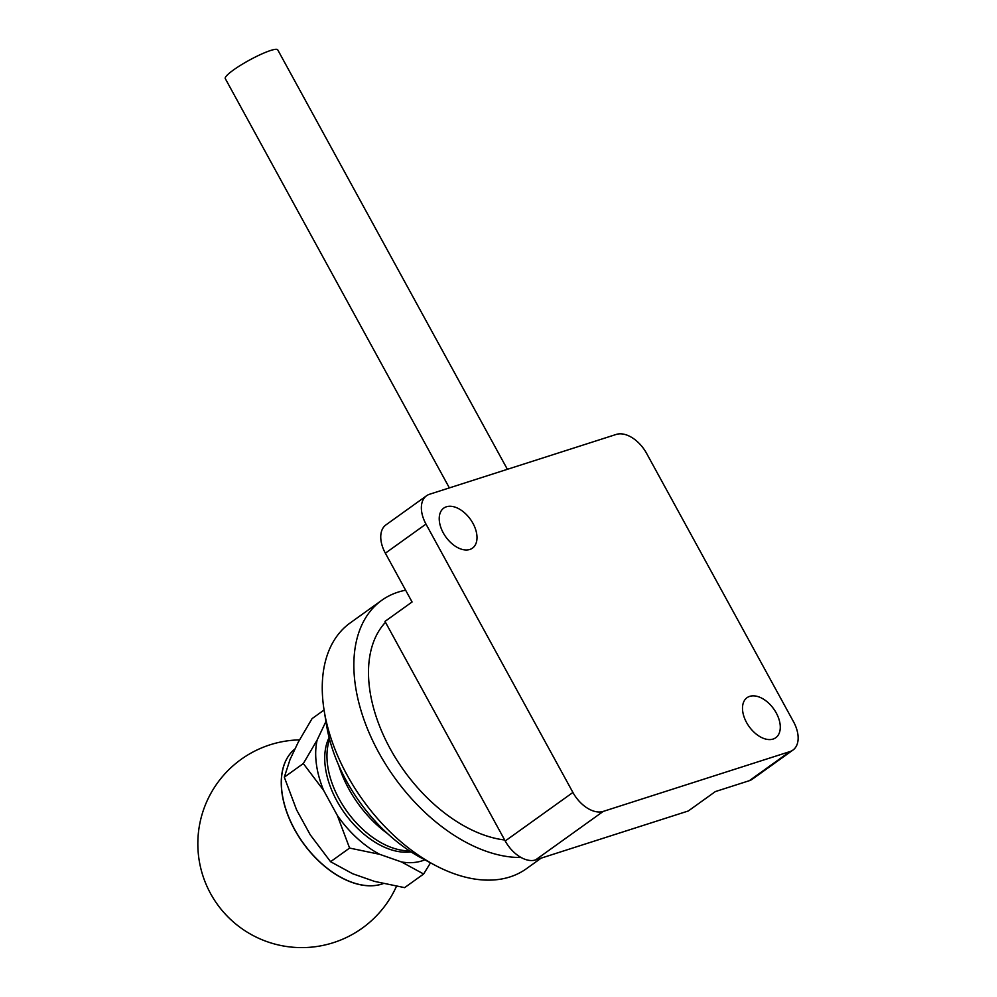 <?xml version="1.0" encoding="UTF-8"?>
<svg xmlns="http://www.w3.org/2000/svg" width="997" height="997" viewBox="0 0 997 997"><rect width="100%" height="100%" fill="white"/><g stroke="black" fill="none" stroke-linecap="round" stroke-linejoin="round"><path stroke-width="1.5" d="M326.007 721.953A85.655 52.617 54.4 0 0 325.334 722.738L325.907 721.317M324.062 710.026L312.073 718.613L298.265 742.154L290.065 759.427L284.307 777.186L303.325 763.552L317.146 740.023L325.334 722.738M317.146 740.023A85.655 52.617 54.4 0 0 323.664 790.459L303.325 763.552M284.307 777.186L296.583 809.863L310.241 834.801L330.568 861.707L349.598 848.073L337.31 815.396L323.664 790.459M337.31 815.396A85.655 52.617 54.4 0 0 379.72 854.329L349.598 848.073M330.568 861.707L352.651 873.733L374.498 881.385L404.62 887.642L423.638 874.008L401.567 861.981L379.72 854.329M401.567 861.981A85.655 52.617 54.4 0 0 424.847 859.825M329.11 737.581A73.89 45.388 54.4 0 0 344.513 813.053A73.89 45.388 54.4 0 0 411.038 851.874M430.492 862.829L423.638 874.008M449.373 487.907L225.272 78.576A29.91 4.586 -28.7 0 1 240.788 65.141A29.91 4.586 -28.7 0 1 270.685 50.461A29.91 4.586 -28.7 0 1 277.739 49.85L507.386 469.313M383.234 883.591A81.019 49.775 -125.6 0 1 381.851 884.077A81.019 49.775 -125.6 0 1 299.137 837.231A81.019 49.775 -125.6 0 1 295.1 748.834A81.019 49.775 -125.6 0 0 299.287 837.243A81.019 49.775 -125.6 0 0 381.938 884.015A81.019 49.775 -125.6 0 0 383.184 883.579M446.432 506.775A24.626 15.129 54.4 0 0 443.765 508.109A24.626 15.129 54.4 0 0 444.475 534.94A24.626 15.129 54.4 0 0 469.799 549.472A24.626 15.129 54.4 0 0 472.466 548.138A24.626 15.129 54.4 0 0 471.755 521.306A24.626 15.129 54.4 0 0 446.432 506.775M749.707 696.367A24.626 15.129 54.4 0 0 747.04 697.688A24.626 15.129 54.4 0 0 747.75 724.532A24.626 15.129 54.4 0 0 773.074 739.064A24.626 15.129 54.4 0 0 775.741 737.73A24.626 15.129 54.4 0 0 775.03 710.886A24.626 15.129 54.4 0 0 749.707 696.367M521.057 857.482A151.208 92.883 -125.6 0 1 378.175 751.489A151.208 92.883 -125.6 0 1 381.751 600.306L350.159 622.951A151.208 92.883 54.4 0 0 324.199 710.836A151.208 92.883 54.4 0 0 434.792 865.122A151.208 92.883 54.4 0 0 510.015 876.911A151.208 92.883 54.4 0 0 526.366 868.748L541.159 858.13M381.751 600.306A151.208 92.883 -125.6 0 1 398.09 592.131A151.208 92.883 -125.6 0 1 405.629 590.212M426.554 495.758A28.153 17.285 54.4 0 1 429.595 494.238L616.271 434.418A28.153 17.285 54.4 0 1 646.592 453.373L793.525 721.753A28.153 17.285 54.4 0 1 792.951 750.068A28.153 17.285 54.4 0 1 789.911 751.588L603.235 811.408L535.539 859.937A28.153 17.285 -125.6 0 1 505.217 840.982L385.004 621.405L412.073 601.989L385.365 553.198A28.153 17.285 -125.6 0 1 385.939 524.883L426.554 495.758A28.153 17.285 54.4 0 0 425.981 524.073L385.365 553.198M409.418 850.815A74.488 45.762 -125.6 0 1 346.919 811.334A74.488 45.762 -125.6 0 1 329.583 739.462M434.792 865.122L421.731 858.168A130.096 79.922 -125.6 0 1 326.58 725.43L324.199 710.836M792.951 750.068L752.336 779.18A28.153 17.285 -125.6 0 1 749.295 780.701L715.348 791.581L688.279 810.985L535.539 859.937M505.217 840.982L572.914 792.453L425.981 524.073M572.914 792.453A28.153 17.285 54.4 0 0 603.235 811.408M504.669 839.985A132.127 81.168 -125.6 0 1 390.188 748.735A132.127 81.168 -125.6 0 1 385.49 622.29M338.706 765.335A88.571 54.399 54.4 0 0 387.845 833.866M749.295 780.701L789.911 751.588M299.486 739.886A103.875 103.875 0 0 0 208.909 890.408A103.875 103.875 0 0 0 396.47 886.283"/></g></svg>

